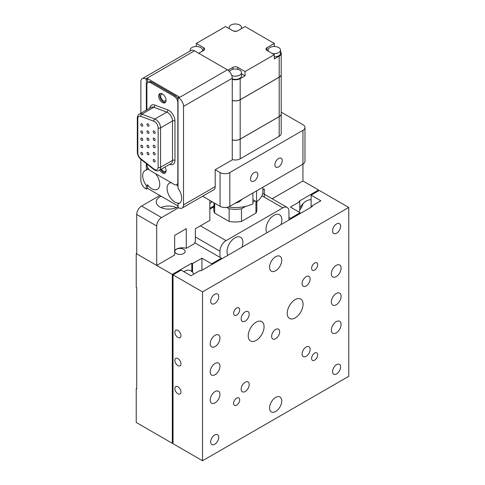 <?xml version="1.0" encoding="UTF-8"?>
<svg xmlns="http://www.w3.org/2000/svg" width="485" height="485" viewBox="0 0 485 485"><rect width="100%" height="100%" fill="white"/><g stroke="black" fill="none" stroke-linecap="round" stroke-linejoin="round"><path stroke-width="0.73" d="M183.9 271.697A12.41 7.166 -60 0 1 184.488 271.333A12.41 7.166 -60 0 1 190.696 270.721A12.41 7.166 -60 0 1 191.799 271.642L191.799 263.173L172.302 274.431L172.302 443.302L173.036 442.878M193.648 274.207A12.41 7.166 120 0 0 192.533 272.067L191.799 271.642M183.639 249.314A5.171 2.983 0 0 0 178.001 248.666A5.171 2.983 0 0 0 174.812 251.424A5.171 2.983 0 0 0 176.322 253.534A5.171 2.983 0 0 0 181.96 254.182A5.171 2.983 0 0 0 185.149 251.424A5.171 2.983 0 0 0 183.639 249.314M299.779 208.204A12.41 7.166 -60 0 1 306.362 200.972A12.41 7.166 -60 0 1 311.115 199.844M299.779 210.102A12.41 7.166 120 0 0 303.016 203.67M136.715 253.322L136.23 253.606L172.302 274.431M172.302 443.302L136.23 422.471L136.23 388.697L136.715 388.982L136.715 287.66L136.23 287.381L136.23 253.606M136.23 388.697L136.715 388.418M299.057 212.097A12.41 7.166 120 0 1 299.779 210.15L299.779 201.675L299.045 201.257L318.548 189.999L302.949 180.99L302.949 130.332A6.893 3.983 0 0 0 304.968 127.519A6.893 3.983 0 0 0 302.949 124.7L281.203 112.144M318.548 190.841L318.548 189.999M300.142 213.57L300.142 212.727L290.394 207.095L299.779 201.675M290.394 219.196L290.394 218.353L300.142 212.727M288.933 217.51L290.394 218.353M213.788 206.01L209.847 208.289M191.799 263.173L192.533 263.597L201.918 258.178L211.666 263.81L221.415 258.178L194.727 242.767M221.415 259.02L221.415 258.178M211.666 264.652L211.666 263.81M201.918 270.278L201.918 258.178M192.533 272.067L192.533 263.597M215.079 402.841A6.893 3.983 120 0 0 219.584 396.766A6.893 3.983 120 0 0 218.529 391.243A6.893 3.983 120 0 0 215.079 391.583A6.893 3.983 120 0 0 210.575 397.658A6.893 3.983 120 0 0 211.63 403.18A6.893 3.983 120 0 0 215.079 402.841M336.22 332.904A6.893 3.983 120 0 0 340.725 326.829A6.893 3.983 120 0 0 339.664 321.306A6.893 3.983 120 0 0 336.22 321.646A6.893 3.983 120 0 0 331.716 327.721A6.893 3.983 120 0 0 332.771 333.243A6.893 3.983 120 0 0 336.22 332.904M336.22 304.756A6.893 3.983 120 0 0 340.725 298.681A6.893 3.983 120 0 0 339.664 293.158A6.893 3.983 120 0 0 336.22 293.498A6.893 3.983 120 0 0 331.716 299.572A6.893 3.983 120 0 0 332.771 305.101A6.893 3.983 120 0 0 336.22 304.756M336.22 276.614A6.893 3.983 120 0 0 340.725 270.539A6.893 3.983 120 0 0 339.664 265.016A6.893 3.983 120 0 0 336.22 265.356A6.893 3.983 120 0 0 331.716 271.43A6.893 3.983 120 0 0 332.771 276.953A6.893 3.983 120 0 0 336.22 276.614M215.079 346.551A6.893 3.983 120 0 0 219.584 340.476A6.893 3.983 120 0 0 218.529 334.953A6.893 3.983 120 0 0 215.079 335.293A6.893 3.983 120 0 0 210.575 341.367A6.893 3.983 120 0 0 211.63 346.896A6.893 3.983 120 0 0 215.079 346.551M215.079 374.699A6.893 3.983 120 0 0 219.584 368.624A6.893 3.983 120 0 0 218.529 363.095A6.893 3.983 120 0 0 215.079 363.441A6.893 3.983 120 0 0 210.575 369.515A6.893 3.983 120 0 0 211.63 375.038A6.893 3.983 120 0 0 215.079 374.699M275.65 338.742A5.687 3.286 120 0 0 279.366 333.728A5.687 3.286 120 0 0 278.493 329.176A5.687 3.286 120 0 0 275.65 329.454A5.687 3.286 120 0 0 271.933 334.468A5.687 3.286 120 0 0 272.806 339.027A5.687 3.286 120 0 0 275.65 338.742M245.18 391.516A5.687 3.286 120 0 0 248.896 386.503A5.687 3.286 120 0 0 248.023 381.944A5.687 3.286 120 0 0 245.18 382.228A5.687 3.286 120 0 0 241.463 387.236A5.687 3.286 120 0 0 242.336 391.795A5.687 3.286 120 0 0 245.18 391.516M306.114 285.974A5.687 3.286 120 0 0 309.83 280.96A5.687 3.286 120 0 0 308.957 276.401A5.687 3.286 120 0 0 306.114 276.686A5.687 3.286 120 0 0 302.404 281.694A5.687 3.286 120 0 0 303.27 286.253A5.687 3.286 120 0 0 306.114 285.974M306.114 356.336A5.687 3.286 120 0 0 309.83 351.322A5.687 3.286 120 0 0 308.957 346.763A5.687 3.286 120 0 0 306.114 347.048A5.687 3.286 120 0 0 302.404 352.055A5.687 3.286 120 0 0 303.27 356.614A5.687 3.286 120 0 0 306.114 356.336M295.147 317.917A11.204 6.469 120 0 0 302.464 308.042A11.204 6.469 120 0 0 300.748 299.069A11.204 6.469 120 0 0 295.147 299.621A11.204 6.469 120 0 0 287.829 309.491A11.204 6.469 120 0 0 289.545 318.469A11.204 6.469 120 0 0 295.147 317.917M256.147 340.434A11.204 6.469 120 0 0 263.47 330.558A11.204 6.469 120 0 0 261.748 321.579A11.204 6.469 120 0 0 256.147 322.137A11.204 6.469 120 0 0 248.829 332.007A11.204 6.469 120 0 0 250.551 340.985A11.204 6.469 120 0 0 256.147 340.434M275.65 411.498A8.615 4.977 120 0 0 281.276 403.902A8.615 4.977 120 0 0 279.96 396.997A8.615 4.977 120 0 0 275.65 397.427A8.615 4.977 120 0 0 270.018 405.017A8.615 4.977 120 0 0 271.339 411.923A8.615 4.977 120 0 0 275.65 411.498M275.65 270.775A8.615 4.977 120 0 0 281.276 263.179A8.615 4.977 120 0 0 279.96 256.274A8.615 4.977 120 0 0 275.65 256.698A8.615 4.977 120 0 0 270.018 264.295A8.615 4.977 120 0 0 271.339 271.2A8.615 4.977 120 0 0 275.65 270.775M336.584 373.923A5.687 3.286 120 0 0 340.3 368.915A5.687 3.286 120 0 0 339.427 364.356A5.687 3.286 120 0 0 336.584 364.635A5.687 3.286 120 0 0 332.868 369.649A5.687 3.286 120 0 0 333.741 374.208A5.687 3.286 120 0 0 336.584 373.923M336.584 233.2A5.687 3.286 120 0 0 340.3 228.186A5.687 3.286 120 0 0 339.427 223.627A5.687 3.286 120 0 0 336.584 223.912A5.687 3.286 120 0 0 332.868 228.926A5.687 3.286 120 0 0 333.741 233.479A5.687 3.286 120 0 0 336.584 233.2M214.716 303.561A5.687 3.286 120 0 0 218.432 298.548A5.687 3.286 120 0 0 217.559 293.989A5.687 3.286 120 0 0 214.716 294.274A5.687 3.286 120 0 0 210.999 299.287A5.687 3.286 120 0 0 211.872 303.84A5.687 3.286 120 0 0 214.716 303.561M214.716 444.284A5.687 3.286 120 0 0 218.432 439.271A5.687 3.286 120 0 0 217.559 434.718A5.687 3.286 120 0 0 214.716 434.996A5.687 3.286 120 0 0 210.999 440.01A5.687 3.286 120 0 0 211.872 444.569A5.687 3.286 120 0 0 214.716 444.284M236.65 315.098A4.31 2.486 120 0 0 239.463 311.303A4.31 2.486 120 0 0 238.802 307.854A4.31 2.486 120 0 0 236.65 308.066A4.31 2.486 120 0 0 233.837 311.861A4.31 2.486 120 0 0 234.498 315.317A4.31 2.486 120 0 0 236.65 315.098M236.65 405.163A4.31 2.486 120 0 0 239.463 401.368A4.31 2.486 120 0 0 238.802 397.912A4.31 2.486 120 0 0 236.65 398.13A4.31 2.486 120 0 0 233.837 401.926A4.31 2.486 120 0 0 234.498 405.375A4.31 2.486 120 0 0 236.65 405.163M314.65 360.131A4.31 2.486 120 0 0 317.463 356.336A4.31 2.486 120 0 0 316.802 352.886A4.31 2.486 120 0 0 314.65 353.098A4.31 2.486 120 0 0 311.831 356.893A4.31 2.486 120 0 0 312.492 360.349A4.31 2.486 120 0 0 314.65 360.131M314.65 270.072A4.31 2.486 120 0 0 317.463 266.271A4.31 2.486 120 0 0 316.802 262.821A4.31 2.486 120 0 0 314.65 263.034A4.31 2.486 120 0 0 311.831 266.829A4.31 2.486 120 0 0 312.492 270.284A4.31 2.486 120 0 0 314.65 270.072M177.91 358.585A4.31 2.486 -120 0 0 175.752 358.373A4.31 2.486 -120 0 0 175.091 361.822A4.31 2.486 -120 0 0 177.91 365.623A4.31 2.486 -120 0 0 180.062 365.836A4.31 2.486 -120 0 0 180.723 362.38A4.31 2.486 -120 0 0 177.91 358.585M177.91 330.437A4.31 2.486 -120 0 0 175.752 330.224A4.31 2.486 -120 0 0 175.091 333.68A4.31 2.486 -120 0 0 177.91 337.475A4.31 2.486 -120 0 0 180.062 337.687A4.31 2.486 -120 0 0 180.723 334.238A4.31 2.486 -120 0 0 177.91 330.437M177.91 386.727A4.31 2.486 -120 0 0 175.752 386.515A4.31 2.486 -120 0 0 175.091 389.97A4.31 2.486 -120 0 0 177.91 393.765A4.31 2.486 -120 0 0 180.062 393.978A4.31 2.486 -120 0 0 180.723 390.528A4.31 2.486 -120 0 0 177.91 386.727M245.18 321.149A5.687 3.286 120 0 0 248.896 316.141A5.687 3.286 120 0 0 248.023 311.582A5.687 3.286 120 0 0 245.18 311.861A5.687 3.286 120 0 0 241.463 316.875A5.687 3.286 120 0 0 242.336 321.434A5.687 3.286 120 0 0 245.18 321.149M200.208 270.418L190.951 275.771L181.202 270.139L173.036 274.856L202.524 291.879L348.77 207.447L319.275 190.417L311.115 195.134L320.864 200.766L311.6 206.113L312.334 206.531L200.942 270.842L200.208 270.418M173.036 274.856L173.036 443.72L202.524 460.75L348.77 376.318L348.77 207.447M311.115 195.134L311.115 207.234M311.6 206.113L311.6 206.956M202.524 291.879L202.524 460.75M241.973 247.156A11.204 6.469 120 0 0 240.548 237.286A11.204 6.469 120 0 0 234.946 237.844A11.204 6.469 120 0 0 227.914 255.268M280.973 224.64A11.204 6.469 120 0 0 279.542 214.77A11.204 6.469 120 0 0 273.94 215.328A11.204 6.469 120 0 0 266.914 232.751M288.933 220.044L288.933 211.357A8.615 4.977 120 0 0 287.15 207.41A8.615 4.977 120 0 0 282.84 207.841L261.93 195.77M200.42 225.834L226.046 240.627L282.84 207.841M226.046 240.627A8.615 4.977 120 0 0 219.954 251.181L219.954 257.335M209.847 209.168L213.764 206.907M274.916 164.809A5.171 2.983 120 0 0 275.989 167.173A5.171 2.983 120 0 0 279.972 165.791A5.171 2.983 120 0 0 282.228 160.583A5.171 2.983 120 0 0 281.161 158.219A5.171 2.983 120 0 0 277.171 159.601A5.171 2.983 120 0 0 274.916 164.809M250.545 178.88A5.171 2.983 120 0 0 251.612 181.244A5.171 2.983 120 0 0 255.601 179.862A5.171 2.983 120 0 0 257.856 174.661A5.171 2.983 120 0 0 256.783 172.29A5.171 2.983 120 0 0 252.8 173.678A5.171 2.983 120 0 0 250.545 178.88M161.178 196.237A12.41 7.166 0 0 0 156.237 201.96A12.41 7.166 0 0 0 159.874 207.022A12.41 7.166 0 0 0 178.031 206.646M176.322 207.586A12.41 7.166 0 0 0 160.971 207.586M209.847 200.414L209.847 220.39L195.334 228.768L195.334 241.712L194.115 243.822L186.276 248.35L186.276 228.653L174.661 235.358L174.661 255.055L156.703 265.422L156.703 226.022L136.715 214.485L136.715 253.885L156.703 265.422M174.661 250.484A8.615 4.977 180 0 1 186.276 248.35M136.715 214.485A6.893 3.983 -60 0 1 141.59 206.04L161.578 217.577L178.638 207.725A6.893 3.983 -120 0 0 182.087 208.071L213.776 189.774A6.893 3.983 -120 0 0 215.201 186.622L215.201 169.732L220.075 172.545A6.893 3.983 0 0 0 229.823 172.545L302.949 130.332M229.823 172.545L229.823 206.319A6.893 3.983 180 0 1 220.075 206.319L202.597 196.231M161.578 217.577A6.893 3.983 120 0 0 156.703 226.022M169.811 209.09A7.239 4.177 0 0 0 167.483 209.09M159.874 195.485L141.59 206.04M304.968 127.519L304.968 161.287A6.893 3.983 180 0 1 302.949 164.106L229.823 206.319M209.847 203.651A29.3 16.914 180 0 1 212.084 201.705M264.313 197.146L264.313 188.944L262.888 189.768M272.164 198.765L302.949 180.99M232.26 78.922A6.202 3.583 0 0 0 239.699 78.334A6.202 3.583 0 0 0 241.512 75.799L241.512 72.592A6.202 3.583 180 0 1 239.699 75.126A6.202 3.583 180 0 1 231.781 75.539M229.405 71.489A6.202 3.583 180 0 1 230.921 70.058A6.202 3.583 180 0 1 237.686 69.282A6.202 3.583 180 0 1 241.512 72.592M229.502 28.821A6.202 3.583 180 0 1 229.108 27.56A6.202 3.583 180 0 1 230.921 25.026A6.202 3.583 180 0 1 237.686 24.25A6.202 3.583 180 0 1 241.512 27.56A6.202 3.583 180 0 1 241.118 28.821M190.278 50.919A6.202 3.583 180 0 1 190.108 50.076A6.202 3.583 180 0 1 191.927 47.542A6.202 3.583 180 0 1 198.686 46.766A6.202 3.583 180 0 1 202.518 50.076A6.202 3.583 180 0 1 202.118 51.337M274.31 56.866A6.202 3.583 0 0 0 278.693 55.817A6.202 3.583 0 0 0 280.512 53.283L280.512 50.076A6.202 3.583 180 0 1 278.693 52.61A6.202 3.583 180 0 1 272.121 53.429M268.502 51.337A6.202 3.583 180 0 1 268.102 50.076A6.202 3.583 180 0 1 269.921 47.542A6.202 3.583 180 0 1 276.68 46.766A6.202 3.583 180 0 1 280.512 50.076M237.444 30.925A6.202 3.583 180 0 1 233.176 30.925M198.747 53.283L203.621 50.47A3.45 1.988 0 0 0 204.634 49.064A3.45 1.988 0 0 0 203.621 47.657L196.31 43.432L225.561 26.548L232.873 30.767A3.45 1.988 0 0 0 237.747 30.767L245.058 26.548L274.31 43.432L266.999 47.657A3.45 1.988 0 0 0 265.986 49.064A3.45 1.988 0 0 0 266.999 50.47L274.31 54.69L245.058 71.58L245.058 75.799L241.512 73.75M274.31 43.432L274.31 46.493M196.31 43.432L196.31 46.493M245.058 75.799L240.184 78.612L240.184 99.692A6.893 3.983 180 0 1 232.26 100.45M240.184 78.612A6.893 3.983 180 0 1 232.26 79.37M245.058 71.58L237.747 67.354A3.45 1.988 0 0 0 232.873 67.354L227.962 70.192M240.184 99.692L279.184 77.176A6.893 3.983 0 0 0 281.203 74.363L281.203 53.283A6.893 3.983 180 0 1 279.184 56.096L274.31 58.915L274.31 54.69M280.512 51.549A6.893 3.983 180 0 1 281.203 53.283M232.26 139.856A6.893 3.983 0 0 0 240.184 139.098L279.184 116.582A6.893 3.983 0 0 0 281.203 113.769L281.203 74.423A6.893 3.983 180 0 1 279.184 77.236L240.184 99.752A6.893 3.983 180 0 1 232.26 100.504M232.26 159.583A6.893 3.983 0 0 0 240.184 158.825L279.184 136.309A6.893 3.983 0 0 0 281.203 133.496L281.203 113.823A6.893 3.983 180 0 1 279.184 116.636L240.184 139.153A6.893 3.983 180 0 1 232.26 139.91M234.976 203.348L239.293 201.778L242.336 199.099M256.553 190.89L256.553 201.766A27.578 15.92 0 0 0 262.888 191.617L262.888 187.234M228.241 207.004A27.578 15.92 0 0 0 252.897 203.882L252.897 193M241.324 199.832A6.893 3.983 -120 0 0 241.73 199.875M256.553 201.766L252.897 199.656M214.018 202.821L214.2 205.682L213.909 207.501L213.764 206.713L214.055 203.197M245.64 206.38L241.481 208.78A21.546 12.44 180 0 1 229.138 208.78L226.677 207.362M255.086 200.923L252.897 202.19M256.856 201.554L256.856 209.526A21.546 12.44 180 0 1 255.953 213.091L255.953 201.421M241.481 208.78L241.481 221.445L255.953 213.091M241.481 221.445A21.546 12.44 180 0 1 229.138 221.445L229.138 208.78M214.667 203.197L214.667 213.091L229.138 221.445M214.667 213.091A21.546 12.44 180 0 1 213.764 209.526L213.764 206.713M160.305 93.453A5.256 3.037 -120 0 0 160.135 97.752A5.256 3.037 -120 0 0 163.409 101.905A5.256 3.037 -120 0 0 165.458 102.377M162.36 102.511A5.256 3.037 -120 0 0 164.985 102.772A5.256 3.037 -120 0 0 165.791 98.558A5.256 3.037 -120 0 0 162.36 93.926A5.256 3.037 -120 0 0 159.729 93.666A5.256 3.037 -120 0 0 158.922 97.879A5.256 3.037 -120 0 0 162.36 102.511M165.458 172.739A5.256 3.037 60 0 1 163.409 172.266A5.256 3.037 60 0 1 160.777 169.489M164.985 167.058A5.256 3.037 60 0 1 164.985 173.133A5.256 3.037 60 0 1 162.36 172.872A5.256 3.037 60 0 1 159.729 170.089M147.98 131.035A1.376 0.794 60 0 1 148.877 132.247A1.376 0.794 60 0 1 148.665 133.351A1.376 0.794 60 0 1 147.98 133.284A1.376 0.794 60 0 1 147.076 132.072A1.376 0.794 60 0 1 147.288 130.962A1.376 0.794 60 0 1 147.98 131.035M141.784 131.035A1.376 0.794 60 0 1 142.687 132.247A1.376 0.794 60 0 1 142.475 133.351A1.376 0.794 60 0 1 141.784 133.284A1.376 0.794 60 0 1 140.886 132.072A1.376 0.794 60 0 1 141.099 130.962A1.376 0.794 60 0 1 141.784 131.035M147.98 145.33A1.376 0.794 60 0 1 148.877 146.543A1.376 0.794 60 0 1 148.665 147.652A1.376 0.794 60 0 1 147.98 147.579A1.376 0.794 60 0 1 147.076 146.367A1.376 0.794 60 0 1 147.288 145.264A1.376 0.794 60 0 1 147.98 145.33M141.784 145.33A1.376 0.794 60 0 1 142.687 146.543A1.376 0.794 60 0 1 142.475 147.652A1.376 0.794 60 0 1 141.784 147.579A1.376 0.794 60 0 1 140.886 146.367A1.376 0.794 60 0 1 141.099 145.264A1.376 0.794 60 0 1 141.784 145.33M154.169 159.626A1.376 0.794 60 0 1 155.067 160.844A1.376 0.794 60 0 1 154.86 161.948A1.376 0.794 60 0 1 154.169 161.881A1.376 0.794 60 0 1 153.266 160.662A1.376 0.794 60 0 1 153.478 159.559A1.376 0.794 60 0 1 154.169 159.626M154.169 145.33A1.376 0.794 60 0 1 155.067 146.543A1.376 0.794 60 0 1 154.86 147.652A1.376 0.794 60 0 1 154.169 147.579A1.376 0.794 60 0 1 153.266 146.367A1.376 0.794 60 0 1 153.478 145.264A1.376 0.794 60 0 1 154.169 145.33M154.169 131.035A1.376 0.794 60 0 1 155.067 132.247A1.376 0.794 60 0 1 154.86 133.351A1.376 0.794 60 0 1 154.169 133.284A1.376 0.794 60 0 1 153.266 132.072A1.376 0.794 60 0 1 153.478 130.962A1.376 0.794 60 0 1 154.169 131.035M154.169 138.183A1.376 0.794 60 0 1 155.067 139.395A1.376 0.794 60 0 1 154.86 140.504A1.376 0.794 60 0 1 154.169 140.432A1.376 0.794 60 0 1 153.266 139.219A1.376 0.794 60 0 1 153.478 138.116A1.376 0.794 60 0 1 154.169 138.183M154.169 152.478A1.376 0.794 60 0 1 155.067 153.696A1.376 0.794 60 0 1 154.86 154.8A1.376 0.794 60 0 1 154.169 154.733A1.376 0.794 60 0 1 153.266 153.515A1.376 0.794 60 0 1 153.478 152.411A1.376 0.794 60 0 1 154.169 152.478M141.784 152.478A1.376 0.794 60 0 1 142.687 153.696A1.376 0.794 60 0 1 142.475 154.8A1.376 0.794 60 0 1 141.784 154.733A1.376 0.794 60 0 1 140.886 153.515A1.376 0.794 60 0 1 141.099 152.411A1.376 0.794 60 0 1 141.784 152.478M147.98 152.478A1.376 0.794 60 0 1 148.877 153.696A1.376 0.794 60 0 1 148.665 154.8A1.376 0.794 60 0 1 147.98 154.733A1.376 0.794 60 0 1 147.076 153.515A1.376 0.794 60 0 1 147.288 152.411A1.376 0.794 60 0 1 147.98 152.478M141.784 138.183A1.376 0.794 60 0 1 142.687 139.395A1.376 0.794 60 0 1 142.475 140.504A1.376 0.794 60 0 1 141.784 140.432A1.376 0.794 60 0 1 140.886 139.219A1.376 0.794 60 0 1 141.099 138.116A1.376 0.794 60 0 1 141.784 138.183M147.98 138.183A1.376 0.794 60 0 1 148.877 139.395A1.376 0.794 60 0 1 148.665 140.504A1.376 0.794 60 0 1 147.98 140.432A1.376 0.794 60 0 1 147.076 139.219A1.376 0.794 60 0 1 147.288 138.116A1.376 0.794 60 0 1 147.98 138.183M141.784 123.887A1.376 0.794 60 0 1 142.687 125.1A1.376 0.794 60 0 1 142.475 126.203A1.376 0.794 60 0 1 141.784 126.136A1.376 0.794 60 0 1 140.886 124.924A1.376 0.794 60 0 1 141.099 123.814A1.376 0.794 60 0 1 141.784 123.887M147.98 123.887A1.376 0.794 60 0 1 148.877 125.1A1.376 0.794 60 0 1 148.665 126.203A1.376 0.794 60 0 1 147.98 126.136A1.376 0.794 60 0 1 147.076 124.924A1.376 0.794 60 0 1 147.288 123.814A1.376 0.794 60 0 1 147.98 123.887M146.882 164.039L146.882 164.427A5.171 2.983 -120 0 0 150.538 170.762L174.182 184.409A5.171 2.983 -120 0 0 176.764 184.664A5.171 2.983 -120 0 0 177.837 182.299L177.837 102.65A5.171 2.983 -120 0 0 174.182 96.315L175.231 95.709A5.171 2.983 60 0 1 178.031 98.843M178.031 183.912A5.171 2.983 60 0 1 177.813 184.064L176.764 184.664M147.949 82.408L148.998 81.807A5.171 2.983 60 0 1 151.587 82.062L150.538 82.668A5.171 2.983 -120 0 0 147.949 82.408A5.171 2.983 -120 0 0 146.882 84.778L146.882 109.804M151.587 82.062L175.231 95.709M150.538 82.668L174.182 96.315M162.675 94.12A3.898 2.249 -120 0 0 161.456 94.235A3.898 2.249 -120 0 0 160.862 97.358A3.898 2.249 -120 0 0 163.409 100.795A3.898 2.249 -120 0 0 165.355 100.983A3.898 2.249 -120 0 0 166.064 99.989M161.456 169.095A3.898 2.249 -120 0 0 163.409 171.156A3.898 2.249 -120 0 0 165.355 171.35A3.898 2.249 -120 0 0 166.064 170.356M148.925 169.398A11.204 6.469 -120 0 0 147.561 169.41L146.343 170.114A11.204 6.469 -120 0 0 145.009 170.587A11.204 6.469 -120 0 0 146.343 185.531L147.561 184.827A11.204 6.469 -120 0 0 151.829 188.732A11.204 6.469 -120 0 0 157.431 189.283A11.204 6.469 -120 0 0 155.546 173.654M171.266 182.73A11.204 6.469 -120 0 0 169.38 183.251A11.204 6.469 -120 0 0 167.664 192.23A11.204 6.469 -120 0 0 174.982 202.1A11.204 6.469 -120 0 0 179.25 203.124L178.031 203.827A11.204 6.469 -120 0 0 179.365 203.354A11.204 6.469 -120 0 0 178.031 188.41L178.031 97.612L179.25 96.909L147.561 78.612L147.561 82.717M178.031 186.27A11.204 6.469 -120 0 0 176.449 184.809M178.638 207.725L178.031 207.374L178.031 203.827M146.343 185.531L146.343 189.083L147.561 188.38L178.031 205.967M147.561 184.827L147.561 188.38M147.561 167.276L147.561 169.41M147.561 78.612L146.343 79.316L146.343 110.119M146.343 163.621L146.343 170.114M146.343 79.316L145.736 78.964A6.893 3.983 -120 0 0 142.287 78.625A6.893 3.983 -120 0 0 140.862 81.777L140.862 113.284M142.287 78.625L191.035 50.482A6.893 3.983 60 0 1 194.485 50.822L145.736 78.964M182.087 208.071A6.893 3.983 -120 0 0 183.512 204.912L183.512 106.409A6.893 3.983 -120 0 0 178.638 97.964L227.386 69.816L194.485 50.822M178.638 97.964L178.031 97.612M140.862 159.335L140.862 180.287A6.893 3.983 -120 0 0 145.736 188.732L146.343 189.083M227.386 69.816A6.893 3.983 60 0 1 232.26 78.261L183.512 106.409M215.201 169.732L232.26 159.88L232.26 78.261M219.954 251.181L195.334 236.971M220.075 206.319L220.075 172.545M266.999 47.657L266.999 50.47M203.621 47.657L203.621 50.47M232.873 67.354L232.873 69.294M237.747 67.354L237.747 69.294M279.184 77.176L279.184 56.096M240.184 139.098L240.184 99.752M279.184 116.582L279.184 77.236M279.184 136.309L279.184 116.636M240.184 158.825L240.184 139.153M237.765 201.736A6.22 3.595 60 0 1 237.201 202.209L236.444 202.5M137.31 152.181A1.722 0.994 0 0 0 137.813 152.884A5.171 2.983 -120 0 0 140.832 158.783L153.848 168.95A1.722 0.806 128 0 0 154.006 169.604L140.996 159.438C138.692 157.473 137.461 155.054 137.31 152.181L137.31 118.079C137.534 115.879 138.176 114.593 139.243 114.218A6.893 3.983 60 0 1 141.844 114.157L154.86 119.019A6.893 3.983 60 0 1 155.703 119.425A6.893 3.983 60 0 1 160.577 127.864L172.521 120.971A6.893 3.983 -120 0 0 166.804 112.126A1.722 1.152 110.5 0 0 167.81 109.913A8.615 4.977 60 0 1 174.958 120.971L174.958 160.371A8.615 4.977 60 0 1 169.726 164.318M153.848 168.95A5.171 2.983 -120 0 0 158.14 167.27L158.14 127.864A5.171 2.983 -120 0 0 154.485 121.535A5.171 2.983 -120 0 0 153.848 121.232L140.832 116.37A5.171 2.983 -120 0 0 137.813 118.783L137.813 152.884M158.14 127.864A1.722 0.994 0 0 0 160.577 127.864L160.577 167.27A6.893 3.983 60 0 1 159.153 170.423L171.096 163.53A6.893 3.983 -120 0 0 172.521 160.371L172.521 120.971A1.722 0.994 180 0 1 174.958 120.971M158.14 167.27A1.722 0.994 0 0 0 160.577 167.27L172.521 160.371A1.722 0.994 180 0 1 174.958 160.371M153.848 121.232A1.722 1.152 -69.5 0 1 154.86 119.019L166.804 112.126L153.787 107.258A1.722 1.152 110.5 0 0 154.794 105.051L167.81 109.913M149.816 108.113A8.615 4.977 60 0 1 154.794 105.051M140.832 116.37A1.722 1.152 110.5 0 1 141.844 114.157L153.787 107.258A6.893 3.983 -120 0 0 151.187 107.324L139.243 114.218M137.31 118.079A1.722 0.994 0 0 0 137.813 118.783M140.996 159.438A1.722 0.806 -52 0 1 140.832 158.783M183.512 204.912L215.201 186.622M287.15 207.41L262.731 193.315M241.512 28.591L241.512 27.56M202.518 51.107L202.518 50.076M268.102 51.107L268.102 50.076M190.108 51.016L190.108 50.076M229.108 28.591L229.108 27.56M237.201 202.209L242.167 199.347M154.006 169.604C155.818 170.975 157.534 171.247 159.153 170.423"/></g></svg>
